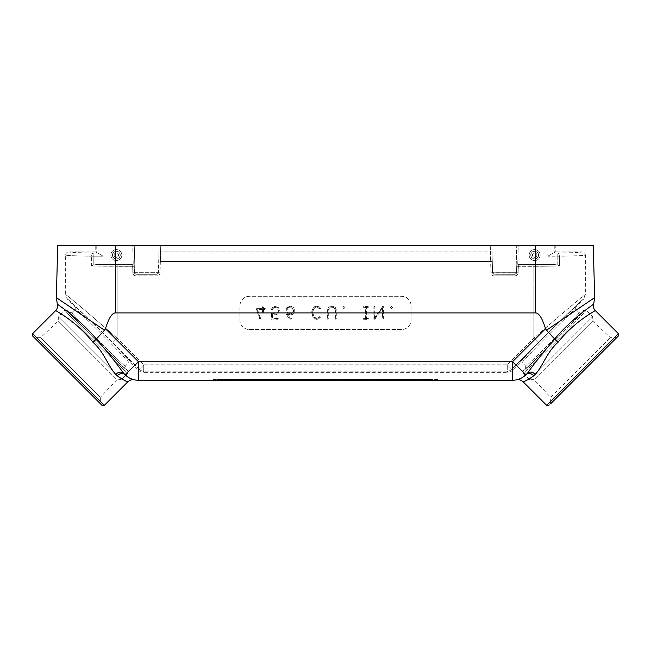 <?xml version="1.0" encoding="UTF-8"?>
<svg xmlns="http://www.w3.org/2000/svg" width="651" height="651" viewBox="0 0 651 651"><rect width="100%" height="100%" fill="white"/><g stroke="black" fill="none" stroke-linecap="round" stroke-linejoin="round"><path stroke-width="0.49" stroke-dasharray="3.25 2.44" d="M370.948 380.151L370.574 379.468L368.442 379.468L378.402 379.468L376.18 379.468L375.83 380.07L378.19 380.257L373.43 380.257L376.115 380.257L374.537 380.257L374.439 379.468L370.622 379.468L374.439 379.468M378.402 379.468L378.19 380.257M370.997 379.468L370.785 380.257L375.83 380.07M290.256 313.839C292.12 313.668 293.145 312.667 293.341 310.852L292.502 308.371L290.346 307.272C288.303 307.451 287.197 308.55 287.01 310.56C287.181 312.57 288.263 313.66 290.256 313.839L290.256 314.051C288.133 313.855 286.977 312.692 286.798 310.56C286.993 308.419 288.181 307.256 290.346 307.06L292.665 308.24L293.552 310.852C293.349 312.797 292.25 313.872 290.256 314.051M555.254 245.573L518.253 245.573L517.732 264.591L518.253 245.573L516.731 245.573L555.254 245.573L555.254 251.913L554.237 252.938L555.254 251.913L582.197 251.913C584.118 252.108 585.176 253.158 585.363 255.086C584.671 255.566 576.005 255.933 559.364 256.185L557.793 256.185L557.793 253.011A3.165 1.571 89.1 0 1 559.364 256.185C576.005 255.933 584.671 255.566 585.363 255.086L585.363 294.74L583.508 299.224C584.102 297.727 562.545 318.485 538.344 342.703L533.869 338.227L533.869 266.3L559.364 266.129L533.869 266.3L533.869 338.227L507.275 364.812L143.725 364.812L117.131 338.227L143.725 364.812L507.275 364.812L511.759 369.296L507.275 364.812L507.275 371.151A6.339 6.339 157.5 0 0 511.759 369.296A6.339 6.339 157.5 0 1 507.275 371.151L507.275 364.812L533.869 338.227C561.39 314.067 585.941 293.341 585.363 294.74C585.941 293.341 561.39 314.067 533.869 338.227L538.344 342.703C562.545 318.485 584.102 297.727 583.508 299.224L575.663 307.069L575.663 309.217L579.105 312.659L581.262 312.659C583.499 312.285 525.308 370.476 525.683 368.23C525.308 370.476 583.499 312.285 581.262 312.659L583.866 310.047L586.014 310.055L592.695 316.728L592.695 321.016L610.386 337.649L616.79 337.649L550.673 403.766L550.673 397.362L610.386 337.649L550.673 397.362L534.04 379.671L592.695 321.016L534.04 379.671L529.751 379.671L592.695 316.728L529.751 379.671L523.078 372.99C522.582 375.537 588.561 309.55 586.014 310.055C588.561 309.55 522.582 375.537 523.078 372.99L523.078 370.842L525.683 368.23L525.683 366.082C525.324 368.303 581.335 312.301 579.105 312.659C581.335 312.301 525.324 368.303 525.683 366.082L522.24 362.64C520.019 362.998 576.021 306.995 575.663 309.217C576.021 306.995 520.019 362.998 522.24 362.64L520.092 362.64L512.247 370.484A6.339 6.339 67.5 0 1 507.772 372.339L143.228 372.339A6.339 6.339 112.5 0 1 138.753 370.484L130.908 362.64L128.76 362.64C130.981 362.998 74.979 306.995 75.337 309.217C74.979 306.995 130.981 362.998 128.76 362.64L125.317 366.082L125.317 368.23L127.921 370.842L127.921 372.99C128.418 375.537 62.439 309.55 64.986 310.055C62.439 309.55 128.418 375.537 127.921 372.99L121.249 379.671L58.305 316.728L121.249 379.671L116.96 379.671L58.305 321.016L116.96 379.671L100.327 397.362L40.614 337.649L100.327 397.362L100.327 403.766L34.21 337.649L40.614 337.649L58.305 321.016L58.305 316.728L64.986 310.055L67.134 310.047L69.738 312.659C67.501 312.285 125.692 370.476 125.317 368.23C125.692 370.476 67.501 312.285 69.738 312.659L71.895 312.659C69.665 312.301 125.676 368.303 125.317 366.082C125.676 368.303 69.665 312.301 71.895 312.659L75.337 309.217L75.337 307.069L67.492 299.224L65.637 294.74C65.059 293.341 89.61 314.067 117.131 338.227L112.656 342.703L139.241 369.296A6.339 6.339 -157.5 0 0 143.725 371.151A6.339 6.339 -157.5 0 1 139.241 369.296L143.725 364.812L143.725 371.151L143.725 364.812L139.241 369.296L138.753 370.484L139.241 369.296L112.656 342.703C88.455 318.485 66.898 297.727 67.492 299.224C66.898 297.727 88.455 318.485 112.656 342.703L117.131 338.227C89.61 314.067 65.059 293.341 65.637 294.74L65.637 255.086C66.329 255.566 74.995 255.933 91.636 256.185L93.207 256.185L93.207 253.011A3.165 1.571 -89.1 0 0 91.636 256.185A3.165 1.571 -89.1 0 1 93.207 253.011L93.207 256.185L91.636 256.185C74.995 255.933 66.329 255.566 65.637 255.086C65.824 253.158 66.882 252.108 68.803 251.913L95.746 251.913L103.102 256.185L95.746 251.913L95.746 245.573L96.763 245.573L95.746 245.573M382.967 306.401L374.813 317.647L374.813 306.759L374.073 306.759L374.374 319.096L382.487 307.996L382.487 318.681L383.227 318.681L382.967 306.182L383.439 306.735L383.439 318.681L382.861 319.259L382.275 318.681L382.487 307.996M368.328 307.191L366.244 307.313L366.244 318.518L368.206 318.518L368.328 319.128L363.421 319.128L363.543 318.518L365.504 318.518L365.504 307.313L363.543 307.313L363.421 306.711L368.206 306.58L368.328 307.191L368.328 306.711M343.761 306.621L342.825 307.557L343.761 308.493L344.704 307.557L343.761 306.409L344.916 307.557L343.761 308.712L342.613 307.557L343.761 306.409M331.929 306.32L328.853 307.223L327.347 310.372L327.722 319.055L328.088 310.372L329.333 307.793L331.872 307.06C334.191 307.207 335.355 308.354 335.355 310.503L335.729 319.055L336.087 310.503C336.087 307.915 334.704 306.515 331.929 306.32L331.945 306.108C334.826 306.32 336.282 307.785 336.298 310.503L336.298 318.689L335.729 319.267L335.143 318.689L335.143 310.503C335.159 308.476 334.069 307.402 331.864 307.272L329.463 307.964L328.299 310.372L328.299 318.689L327.722 319.267L327.136 318.689L327.136 310.372L328.731 307.052L331.945 306.108M318.827 306.743L316.744 306.32C313.717 306.531 312.106 308.72 311.902 312.879L313.432 317.794L316.451 319.153L318.624 318.787L320.178 317.094L319.779 316.72L318.241 318.119L316.459 318.412L313.92 317.2L312.643 312.879C312.838 309.217 314.213 307.28 316.785 307.06L320.398 308.916L320.683 308.314L318.917 306.548L320.683 308.314M278.278 307.76L275.536 306.401L273.005 307.191L271.467 309.518L271.849 309.876L273.428 307.793L275.479 307.134L277.7 308.257L278.4 310.682C278.164 312.797 277.098 313.969 275.202 314.197L271.727 313.383L271.727 319.047L278.099 318.681L272.46 318.306L272.46 314.148L275.202 314.938L277.92 313.701L279.141 310.682L278.449 307.63L279.352 310.682L278.075 313.847L275.202 315.149L272.46 314.148M290.346 306.32L286.928 307.842L285.895 311.292L286.228 313.57L287.75 316.589L290.826 319.096L291.192 318.469C288.653 316.964 287.181 315.043 286.798 312.708L290.265 314.791C292.885 314.734 294.219 313.416 294.285 310.852C294.146 308.029 292.836 306.515 290.346 306.32L290.346 306.108C292.974 306.328 294.358 307.915 294.496 310.852C294.415 313.546 293.007 314.929 290.265 315.003L287.294 313.806L286.798 312.708M263.411 308.517L263.045 306.401L262.67 308.517L256.234 308.737L260.066 319.055L260.441 318.559L257.169 309.249L262.67 309.249L263.045 312.358L263.411 309.249L265.339 308.891L263.411 308.517L263.622 306.759L263.045 306.182L262.459 306.759L262.459 308.305L256.022 308.737L259.725 318.819M391.365 306.621L390.429 307.557L391.365 308.493L392.309 307.557L391.365 306.409L392.52 307.557L391.365 308.712L390.218 307.557L391.365 306.409M374.895 318.754L374.374 319.307L373.861 318.754L373.861 306.759L374.447 306.182L375.025 306.759L374.813 317.647M382.495 306.735L375.025 316.98M382.324 306.613L382.967 306.182M375.074 318.876L382.275 308.664M368.539 307.191L366.456 307.524L366.456 318.306L368.328 318.648M368.328 319.128L368.539 318.648M363.543 319.259L368.206 319.47M363.421 318.648L363.209 319.128M363.209 318.648L365.504 318.518M365.292 318.306L365.292 307.524L363.421 307.191M363.421 306.711L363.209 307.191M368.206 306.58L363.543 306.369M319.486 316.907L319.779 316.508L320.121 317.273M320.3 317.379L318.624 318.787M318.713 318.974L316.451 319.364L313.432 317.794M313.269 317.932L311.691 312.879C311.886 308.615 313.57 306.361 316.744 306.108L318.917 306.548M320.845 308.175L320.398 309.127L320.137 308.794M319.975 308.932L316.785 307.272C314.368 307.443 313.058 309.315 312.854 312.879L314.083 317.061L316.459 318.201L318.241 318.119M318.152 317.924L319.299 316.801M271.727 313.383L271.963 312.895L272.444 313.383M272.582 313.221L275.202 313.985C276.96 313.782 277.961 312.675 278.189 310.682L277.529 308.387L275.463 307.345L273.428 307.793M272.183 309.64L271.849 310.088L271.483 309.38M273.566 307.964L272.378 309.713M273.005 307.191L275.552 306.19L278.449 307.63M271.28 309.315L272.875 307.028M277.725 318.306L272.671 318.095L272.671 314.604M277.725 318.095L278.311 318.681L277.725 319.259L271.727 319.047M271.508 313.383L271.508 319.259M290.826 319.096L287.587 316.728L286.025 313.636L285.683 311.292L286.928 307.842M291.192 318.469L291.583 318.77L290.72 319.275M286.757 307.711L290.346 306.108M287.286 313.806L291.298 318.29M260.66 318.689L260.066 319.267L259.529 318.892M264.973 308.517L263.622 308.305M264.973 308.305L265.559 308.891L264.981 309.469L263.411 309.249M263.411 311.992L263.622 309.469M263.622 311.992L263.045 312.57L262.459 311.992L262.67 309.249M260.644 318.51L257.47 309.469L262.459 309.469M236.777 380.257L236.761 379.468L237.233 379.468L236.435 379.468L236.403 380.257L236.435 379.468L238.054 379.468L237.542 379.468L237.997 380.257L236.069 380.257L237.55 380.257M249.439 329.536L401.561 329.536A9.488 9.488 0 0 0 411.041 320.048L411.041 305.791A9.488 9.488 0 0 0 401.561 296.303L249.439 296.303A9.488 9.488 0 0 0 239.959 305.791L239.959 320.048A9.488 9.488 0 0 0 249.439 329.536L401.561 329.552A9.505 9.505 0 0 0 411.066 320.048L411.066 305.791A9.505 9.505 0 0 0 401.561 296.278L249.439 296.278A9.505 9.505 0 0 0 239.934 305.791L239.934 320.048A9.505 9.505 0 0 0 249.439 329.552M236.793 380.257L237.257 380.257L236.793 379.468L236.793 380.257M156.972 274.307L157.054 275.886L135.847 275.886C134.041 275.642 133.04 274.616 132.837 272.81C133.04 274.616 134.041 275.642 135.847 275.886L157.054 275.886C158.852 275.642 159.861 274.616 160.065 272.81C159.861 274.616 158.852 275.642 157.054 275.886L156.972 274.307L135.921 274.307L135.847 275.886L135.921 274.307L156.972 274.307L135.921 274.307L134.415 272.769L132.837 272.81L132.666 266.3L134.244 266.259A1.587 1.587 44.2 0 0 132.666 264.713L132.666 266.3L132.666 264.713A1.587 1.587 44.2 0 1 134.244 266.259L91.636 266.129L117.131 266.3L117.131 338.227L117.131 266.3L132.666 266.3L132.837 272.81L134.415 272.769L135.921 274.307L156.972 274.307L158.478 272.769L160.065 272.81L160.358 261.417L490.642 261.417L160.358 261.417L158.771 261.507L160.358 261.417L160.065 272.81L158.478 272.769L156.972 274.307M515.079 274.307L515.153 275.886L493.946 275.886L515.153 275.886C516.959 275.642 517.96 274.616 518.163 272.81C517.96 274.616 516.959 275.642 515.153 275.886L515.079 274.307L516.585 272.769L518.163 272.81L518.334 266.3L516.756 266.259A1.587 1.587 -44.2 0 1 518.334 264.713L518.334 266.3L518.334 264.713A1.587 1.587 -44.2 0 0 516.756 266.259L518.334 266.3L518.163 272.81L516.585 272.769L515.079 274.307L494.028 274.307L493.946 275.886C492.148 275.642 491.139 274.616 490.935 272.81L490.642 261.417L492.229 261.507L492.522 272.769L490.935 272.81C491.139 274.616 492.148 275.642 493.946 275.886L494.028 274.307L515.079 274.307L494.101 274.242L515.079 274.307M492.522 272.769L494.028 274.307L492.522 272.769L490.935 272.81L490.642 261.417L492.229 261.507L492.018 252.002L160.561 251.913L490.431 251.913L490.642 261.417L490.268 245.573L160.732 245.573L491.879 245.573L490.268 245.573L490.431 251.913L492.018 252.002L492.522 272.769L516.512 272.696L492.587 272.696A1.587 1.587 45.6 0 0 494.101 274.242A1.587 1.587 45.6 0 1 492.587 272.696L492.522 272.769M559.364 256.185A3.165 1.571 89.1 0 0 557.793 253.011L557.793 256.185L559.364 256.185L559.364 266.129L557.793 265.103L559.364 266.129L559.364 256.185M238.054 379.468L237.997 380.257M237.151 379.468L237.11 380.257M236.069 380.257L236.036 379.468L236.069 380.257M236.435 379.468L236.403 380.257L236.435 379.468M237.542 379.468L236.761 379.468M134.488 272.696L158.413 272.696L134.488 272.696A1.587 1.587 45.6 0 0 135.994 274.242A1.587 1.587 45.6 0 1 134.488 272.696L134.318 266.186L134.822 266.088L134.318 266.186A1.587 1.587 44.2 0 0 132.731 264.64L95.787 264.591L132.942 264.591L134.822 266.088L132.942 264.591L95.787 264.591L93.207 265.103L91.636 266.129L93.207 265.103L95.787 264.591L117.131 264.713L117.131 266.3L117.131 264.713L132.731 264.64A1.587 1.587 -135.8 0 1 134.318 266.186L134.488 272.696M158.982 252.002L160.569 251.913L160.358 261.417L160.732 245.573L159.153 245.573L160.732 245.573L160.569 251.913L158.982 252.002L158.771 261.507L158.982 252.002M516.682 266.186L516.178 266.088L516.682 266.186A1.587 1.587 -44.2 0 1 518.269 264.64L533.869 264.713L533.869 266.3L518.334 266.3L533.869 266.3L533.869 264.713L518.058 264.591L516.178 266.088L518.269 264.64A1.587 1.587 135.8 0 0 516.682 266.186L516.512 272.696A1.587 1.587 -45.6 0 1 515.006 274.242A1.587 1.587 -45.6 0 0 516.512 272.696L516.682 266.186M555.213 264.591L518.058 264.591L555.213 264.591L557.793 265.103L555.213 264.591L533.869 264.713L555.213 264.591M553.342 253.011L547.898 256.185L553.342 253.011L557.793 253.011C573.441 252.759 581.571 252.393 582.197 251.913C581.571 252.393 573.441 252.759 557.793 253.011L553.342 253.011M238.681 379.468L234.905 379.468L238.681 379.468L238.714 380.257L234.881 380.257L238.714 380.257M132.747 245.573L159.121 245.573L158.413 272.696A1.587 1.587 -45.6 0 1 156.899 274.242A1.587 1.587 -45.6 0 0 158.413 272.696L159.121 245.573L96.763 245.573L103.102 245.573L103.102 256.185L93.207 256.185L103.102 256.185L103.102 245.573L132.747 245.573L133.268 264.591L132.747 245.573M516.731 245.573L491.879 245.573L492.587 272.696L491.879 245.573L516.731 245.573L516.178 266.088L516.731 245.573M128.231 381.453C127.336 382.17 123.633 380.265 117.123 375.741A6.339 4.85 -45 0 1 125.033 374.691L138.476 361.744L512.524 361.744L545.546 328.722L558.021 342.32C573.515 322.286 594.184 311.512 595.128 310.584C597.903 309.485 575.297 320.259 558.021 342.32C546.848 351.947 542.307 367.188 535.26 374.358A6.339 4.606 -135 0 0 527.522 373.137C534.471 363.299 543.52 351.931 554.652 339.025L568.6 324.312L585.835 309.9M96.348 339.025C107.48 351.931 116.529 363.299 123.478 373.137L125.033 374.691L123.478 373.137A6.339 4.606 -45 0 0 115.74 374.358C108.693 367.188 104.152 351.955 92.979 342.32L96.348 339.025C78.25 317.509 56.702 304.058 57.296 304.058C56.71 304.066 78.258 317.509 96.356 339.016L105.454 328.722L138.476 361.744L138.476 380.257L512.524 380.257A19.017 19.017 0 0 0 525.967 374.691L527.522 373.137L525.967 374.691A6.339 4.85 -135 0 1 533.877 375.741C527.367 380.265 523.664 382.17 522.769 381.453M57.711 245.573L593.289 245.573M546.449 330.252L576.387 309.941M586.494 309.404L593.704 304.058M92.979 342.32C77.485 322.286 56.816 311.512 55.872 310.584C53.097 309.485 75.703 320.259 92.979 342.32M56.352 297.629L65.32 303.667M74.613 309.941L104.551 330.252M247.323 380.257L251.896 380.257L247.323 380.257L247.535 379.468L252.108 379.468L243.279 379.468L247.535 379.468L247.323 380.257M239.08 380.257L234.506 380.257L239.08 380.257L239.112 379.468L234.482 379.468L239.112 379.468M238.136 380.257L231.626 380.257L241.969 380.257L238.136 380.257L237.924 379.468L238.136 380.257M545.546 328.722C542.242 318.184 538.938 312.919 535.627 312.919L115.373 312.919C112.062 312.919 108.758 318.184 105.454 328.722M527.522 373.137L525.967 374.691L512.524 361.744L512.524 380.257M125.643 375.277A19.017 19.017 0 0 1 125.033 374.691L123.478 373.137M243.49 380.257L243.279 379.468L243.49 380.257M252.108 379.468L251.896 380.257L252.108 379.468M234.506 380.257L234.482 379.468M235.67 379.468L235.459 380.257L235.67 379.468L242.18 379.468L235.67 379.468M231.626 380.257L231.414 379.468L231.626 380.257M242.18 379.468L241.969 380.257L242.18 379.468M418.438 379.468L421.295 379.468L418.438 379.468L418.227 380.257L418.438 379.468L414.15 379.468L425.835 379.468L419.277 379.468L419.578 380.257L425.624 380.257L414.361 380.257L421.563 380.257L418.227 380.257L421.563 380.257L421.295 379.468L418.438 379.468L418.227 380.257L418.438 379.468M522.167 377.629L521.386 378.068M520.165 378.654L518.635 379.248M517.488 379.598L516.992 379.728M516.91 379.745L521.117 378.207M521.207 378.158L522.753 377.271M525.357 375.277L525.967 374.691M128.247 377.271A19.017 19.017 0 0 0 129.793 378.158L128.247 377.271M134.147 379.761L130.835 378.654A19.017 19.017 0 0 0 134.09 379.745L131.632 378.988M125.033 374.691L129.883 378.207M258.317 379.468L225.165 379.468L258.317 379.468L258.528 380.257L224.953 380.257L258.528 380.257M341.018 379.468L344.493 379.468L339.22 379.468L339.008 380.257L339.22 379.468L339.008 380.257L339.22 379.468L345.242 379.468L339.22 379.468L341.018 379.468L341.018 380.257L344.704 380.257L341.018 380.257M306.45 379.468L297.255 379.468L306.45 379.468L306.662 380.257L301.861 380.257L306.662 380.257M355.08 380.257L354.982 379.468L352.883 379.468L352.671 380.257L362.827 380.257L350.563 380.257L352.671 380.257L352.883 379.468L352.671 380.257L352.883 379.468L358.066 379.468L354.762 379.468L354.762 380.257L358.278 380.257L354.762 380.257M360.093 380.257L359.987 379.468L350.352 379.468L350.563 380.257L350.352 379.468L354.762 379.468M337.877 379.468L340.034 379.468L335.729 379.468L337.877 379.468L337.877 380.257L340.327 380.257L340.034 379.468M344.493 379.468L344.704 380.257M343.793 379.468L343.899 380.257M343.704 379.468L343.818 380.257M345.242 379.468L345.453 380.257L344.306 380.257L344.184 379.468M344.07 379.468L344.167 380.257L345.453 380.257M305.197 379.468L305.368 380.257M297.255 379.468L297.043 380.257L298.337 380.257L298.508 379.468M298.337 380.257L297.043 380.257M358.066 379.468L358.278 380.257M357.163 379.468L357.277 380.257M357.228 379.468L357.383 380.257M335.729 379.468L335.436 380.257L337.877 380.257M340.327 380.257L335.436 380.257M419.277 379.468L421.295 379.468L421.563 380.257L419.578 380.257M403.417 380.257L410.496 380.257L400.056 380.257L406.639 380.257L403.417 380.257L403.563 379.468L406.427 379.468L406.639 380.257L406.427 379.468L405.052 379.468L410.708 379.468L403.563 379.468M428.212 380.257L391.829 380.257L428.212 380.257L428.504 379.468L428.212 380.257M437.806 380.257L213.194 380.257L437.806 380.257L437.781 379.468L425.127 379.468L437.781 379.468L437.806 380.257M262.337 380.257L221.137 380.257L262.337 380.257L262.548 379.468L220.925 379.468L262.548 379.468M354.819 380.257L360.817 380.257L354.819 380.257L354.608 379.468L361.028 379.468L360.817 380.257L361.028 379.468L354.608 379.468L354.819 380.257M344.68 380.257L336.901 380.257L344.68 380.257M316.695 380.257L328.161 380.257L316.695 380.257L316.484 379.468L328.373 379.468L316.484 379.468L316.695 380.257M284.707 380.257L273.233 380.257L284.707 380.257L284.495 379.468L273.021 379.468L287.026 379.468L284.495 379.468L284.707 380.257M294.634 379.468L296.587 379.468L296.734 380.257L296.587 379.468L309.07 379.468L307.117 379.468L306.955 380.257L294.846 380.257L306.955 380.257L307.117 379.468L294.634 379.468L294.846 380.257M317.875 380.257L327.054 380.257L317.875 380.257L317.664 379.468L327.266 379.468L317.664 379.468L317.875 380.257M371.404 380.257L379.924 380.257L368.368 380.257L371.404 380.257L371.387 379.468L370.688 379.468L370.476 380.257L370.688 379.468L368.157 379.468L380.363 379.468L371.387 379.468M289.719 380.257L295.855 380.257L289.719 380.257L291.729 380.257L289.719 380.257L289.508 379.468L296.067 379.468L295.855 380.257L296.067 379.468L289.508 379.468L289.719 380.257L289.508 379.468L291.518 379.468L289.508 379.468L289.719 380.257M276.26 380.257L284.788 380.257L273.233 380.257L276.26 380.257L276.252 379.468L275.552 379.468L275.34 380.257L275.552 379.468L273.021 379.468L275.552 379.468L275.34 380.257L275.552 379.468L285.228 379.468L276.252 379.468M339.228 380.257L331.286 380.257L344.566 380.257L339.228 380.257L339.374 379.468L344.859 379.468L330.993 379.468L339.374 379.468M302.748 380.257L311.927 380.257L302.748 380.257L302.536 379.468L312.138 379.468L302.536 379.468L302.748 380.257M368.271 380.257L373.43 380.257L368.271 380.257L368.051 379.468L378.801 379.468L376.18 379.468L376.408 380.257L370.411 380.257L372.226 380.257L372.25 379.468M372.226 380.257L376.408 380.257M370.622 379.468L370.411 380.257M375.904 379.468L376.115 380.257M372.405 379.468L372.299 380.257L370.785 380.257M372.299 380.257L374.537 380.257L374.496 379.468M414.361 380.257L414.15 379.468L414.361 380.257M422.54 380.257L422.564 379.468M399.681 380.257L399.429 379.468M410.708 379.468L410.496 380.257L410.708 379.468L399.812 379.468L410.708 379.468L410.496 380.257L410.708 379.468M404.776 380.257L405.052 379.468M400.056 380.257L399.812 379.468M406.639 380.257L406.427 379.468L406.639 380.257M424.24 379.468L428.504 379.468L424.24 379.468L424.265 380.257L424.24 379.468L397.191 379.468L424.24 379.468M428.504 379.468L391.617 379.468L428.504 379.468M225.873 379.468L425.127 379.468L213.219 379.468L225.873 379.468L225.873 380.257L225.873 379.468M213.194 380.257L213.219 379.468L213.194 380.257M221.137 380.257L220.925 379.468M346.006 380.257L346.137 379.468L336.689 379.468L336.901 380.257L336.689 379.468L347.113 379.468L346.902 380.257M345.355 379.468L345.258 380.257M344.68 380.127L345.136 379.468L347.862 379.468L346.137 379.468M347.862 379.468L347.65 380.257M347.113 379.468L345.136 379.468M319.014 379.468L318.803 380.257L319.014 379.468M318.209 380.257L318.062 379.468M326.647 380.257L326.794 379.468M328.373 379.468L328.161 380.257L328.373 379.468M326.053 380.257L325.842 379.468L326.053 380.257M273.233 380.257L273.021 379.468L273.233 380.257M275.406 379.468L275.194 380.257L275.406 379.468M279.295 380.257L279.157 379.468M280.711 379.468L280.573 380.257M287.026 379.468L286.814 380.257L287.026 379.468M283.746 379.468L283.885 380.257M280.06 380.257L280.06 379.468M276.105 380.257L276.244 379.468M309.07 379.468L308.859 380.257M327.054 380.257L327.266 379.468L327.054 380.257M319.975 380.257L320.194 379.468L319.975 380.257M368.157 379.468L368.368 380.257L368.157 379.468M370.476 380.257L370.688 379.468L370.476 380.257M377.092 379.468L377.189 380.257M379.924 380.257L380.363 379.468M372.982 380.257L373.259 379.468M379.541 380.257L380.029 379.468M376.88 379.468L376.97 380.257M291.729 380.257L291.518 379.468L291.729 380.257M295.855 380.257L296.067 379.468L294.049 379.468L296.067 379.468L295.855 380.257M293.837 380.257L294.049 379.468L293.837 380.257M359.987 379.468L354.982 379.468M363.274 379.468L362.827 380.257M357.537 379.468L357.187 380.257M360.687 379.468L360.475 380.257M281.948 379.468L282.054 380.257M285.228 379.468L284.788 380.257M278.123 379.468L277.839 380.257M284.886 379.468L284.406 380.257M281.834 380.257L281.737 379.468M340.904 380.257L340.75 379.468M342.345 380.257L342.19 379.468M344.859 379.468L344.566 380.257M336.632 380.257L336.477 379.468M331.286 380.257L330.993 379.468M333.572 379.468L333.418 380.257M334.858 380.257L335.013 379.468M311.927 380.257L312.138 379.468L311.927 380.257M304.855 380.257L305.067 379.468L304.855 380.257M368.442 379.468L368.653 380.257M368.051 379.468L370.574 379.468M378.801 379.468L378.589 380.257M523.078 370.842C522.598 373.365 586.396 309.575 583.866 310.047C586.396 309.575 522.598 373.365 523.078 370.842M67.134 310.047C64.604 309.575 128.402 373.365 127.921 370.842C128.402 373.365 64.604 309.575 67.134 310.047M511.759 369.296L512.247 370.484L511.759 369.296L538.344 342.703L511.759 369.296M507.772 372.339L507.275 371.151L507.772 372.339M520.092 362.64C517.846 363.014 576.037 304.823 575.663 307.069C576.037 304.823 517.846 363.014 520.092 362.64M143.228 372.339L143.725 371.151L143.228 372.339M130.908 362.64C133.154 363.014 74.963 304.823 75.337 307.069C74.963 304.823 133.154 363.014 130.908 362.64M507.275 371.151L143.725 371.151L507.275 371.151M536.872 255.086A2.213 2.213 0 0 0 534.658 252.873A2.213 2.213 0 0 0 532.445 255.086A2.213 2.213 0 0 0 534.658 257.291A2.213 2.213 0 0 0 536.872 255.086A2.213 2.213 0 0 1 534.658 257.291A2.213 2.213 0 0 1 532.445 255.086A2.213 2.213 0 0 1 534.658 252.873A2.213 2.213 0 0 1 536.872 255.086M114.128 255.086A2.213 2.213 0 0 1 116.342 252.873A2.213 2.213 0 0 1 118.555 255.086A2.213 2.213 0 0 1 116.342 257.291A2.213 2.213 0 0 1 114.128 255.086A2.213 2.213 0 0 0 116.342 257.291A2.213 2.213 0 0 0 118.555 255.086A2.213 2.213 0 0 0 116.342 252.873A2.213 2.213 0 0 0 114.128 255.086M538.45 255.086A3.792 3.792 0 0 1 534.658 258.878A3.792 3.792 0 0 1 530.866 255.086A3.792 3.792 0 0 1 534.658 251.286A3.792 3.792 0 0 1 538.45 255.086A3.792 3.792 0 0 0 534.658 251.286A3.792 3.792 0 0 0 530.866 255.086A3.792 3.792 0 0 0 534.658 258.878A3.792 3.792 0 0 0 538.45 255.086M112.55 255.086A3.792 3.792 0 0 0 116.342 258.878A3.792 3.792 0 0 0 120.134 255.086A3.792 3.792 0 0 0 116.342 251.286A3.792 3.792 0 0 0 112.55 255.086A3.792 3.792 0 0 1 116.342 251.286A3.792 3.792 0 0 1 120.134 255.086A3.792 3.792 0 0 1 116.342 258.878A3.792 3.792 0 0 1 112.55 255.086M538.58 255.086A3.922 3.922 0 0 0 534.658 251.164A3.922 3.922 0 0 0 530.736 255.086A3.922 3.922 0 0 0 534.658 259A3.922 3.922 0 0 0 538.58 255.086A3.922 3.922 0 0 1 534.658 259A3.922 3.922 0 0 1 530.736 255.086A3.922 3.922 0 0 1 534.658 251.164A3.922 3.922 0 0 1 538.58 255.086M112.42 255.086A3.922 3.922 0 0 1 116.342 251.164A3.922 3.922 0 0 1 120.264 255.086A3.922 3.922 0 0 1 116.342 259A3.922 3.922 0 0 1 112.42 255.086A3.922 3.922 0 0 0 116.342 259A3.922 3.922 0 0 0 120.264 255.086A3.922 3.922 0 0 0 116.342 251.164A3.922 3.922 0 0 0 112.42 255.086M93.207 253.011C77.559 252.759 69.429 252.393 68.803 251.913C69.429 252.393 77.559 252.759 93.207 253.011L97.658 253.011L93.207 253.011M91.636 266.129L91.636 256.185L91.636 266.129M236.899 379.468L236.899 380.257M557.793 265.103L557.793 256.185L547.898 256.185L557.793 256.185L557.793 265.103M529.157 255.086A5.501 5.501 0 0 1 537.409 250.318A5.501 5.501 0 0 1 537.409 259.847A5.501 5.501 0 0 1 529.157 255.086A5.501 5.501 0 0 0 534.658 260.587A5.501 5.501 0 0 0 540.159 255.086A5.501 5.501 0 0 0 534.658 249.577A5.501 5.501 0 0 0 529.157 255.086M93.207 265.103L93.207 256.185L93.207 265.103M121.843 255.086A5.501 5.501 0 0 0 113.591 250.318A5.501 5.501 0 0 0 113.591 259.847A5.501 5.501 0 0 0 121.843 255.086A5.501 5.501 0 0 1 116.342 260.587A5.501 5.501 0 0 1 110.841 255.086A5.501 5.501 0 0 1 116.342 249.577A5.501 5.501 0 0 1 121.843 255.086M618.45 335.9L548.923 405.427M102.077 405.427L32.55 335.9M134.269 245.573L134.822 266.088L134.269 245.573M491.847 245.573L492.018 252.002L491.847 245.573M547.898 256.185L547.898 245.573L547.898 256.185M554.237 245.573L554.237 252.938L554.237 245.573M96.763 245.573L96.763 252.938L96.763 245.573M546.71 405.394L618.417 333.686M32.583 333.686L104.29 405.394M535.26 374.358L533.877 375.741M535.627 312.919L535.627 245.573M115.373 245.573L115.373 312.919M117.123 375.741L115.74 374.358M341.393 379.468L341.393 380.257L341.393 379.468M340.709 379.468L340.709 380.257M301.861 379.468L301.861 380.257L301.844 379.468M354.518 379.468L354.518 380.257M373.454 379.468L373.454 380.257M373.414 379.468L373.43 380.257M425.127 380.257L425.127 379.468L425.127 380.257M341.1 379.468L341.1 380.257M341.441 379.468L341.441 380.257M325.378 380.257L325.199 379.468M322.424 379.468L322.424 380.257L322.424 379.468M319.478 380.257L319.657 379.468M358.791 379.468L358.677 380.257M354.649 379.468L354.649 380.257M369.483 379.468L369.63 380.257M237.233 379.468L237.257 380.257M237.607 380.257L237.639 379.468M234.905 379.468L234.881 380.257M225.165 379.468L224.953 380.257M425.624 380.257L425.835 379.468M397.191 379.468L396.98 380.257M391.829 380.257L391.617 379.468"/><path stroke-width="0.98" d="M525.357 375.277L522.753 377.271M125.643 375.277L125.643 375.277A19.017 19.017 0 0 0 128.247 377.271L125.033 374.691A6.339 4.85 135 0 0 117.123 375.741C123.633 380.265 127.336 382.17 128.231 381.453L104.29 405.394L32.583 333.686L32.55 335.9L102.077 405.427L32.55 335.9M550.673 403.766L618.45 335.9L550.673 403.766M576.387 309.941L594.648 297.629L593.289 245.573L57.711 245.573L56.352 297.629L57.296 304.058C57.996 306.499 57.475 308.647 55.758 310.511L32.583 333.686M594.648 297.629L593.704 304.058C593.004 306.499 593.525 308.647 595.242 310.511L618.417 333.686L546.71 405.394L522.769 381.453C523.664 382.17 527.367 380.265 533.877 375.741L535.26 374.358C542.307 367.188 546.848 351.955 558.021 342.32C573.515 322.286 594.184 311.512 595.128 310.584C597.903 309.485 575.297 320.259 558.021 342.32L554.652 339.025C572.75 317.509 594.298 304.058 593.704 304.058C594.29 304.058 572.742 317.509 554.644 339.016L546.449 330.252L594.347 297.841L546.449 330.252L545.546 328.722L512.524 361.744L138.476 361.744L125.033 374.691L123.478 373.137C116.529 363.299 107.48 351.931 96.348 339.025C78.25 317.509 56.702 304.058 57.296 304.058C56.71 304.066 78.258 317.509 96.356 339.016L92.979 342.32C77.485 322.286 56.816 311.512 55.872 310.584C53.097 309.485 75.703 320.259 92.979 342.32C104.152 351.947 108.693 367.188 115.74 374.358A6.339 4.606 135 0 1 123.478 373.137M585.835 309.9L586.494 309.404M554.652 339.025L554.652 339.025C543.52 351.931 534.471 363.299 527.522 373.137A6.339 4.606 45 0 1 535.26 374.358M128.231 381.453L128.231 381.453C130.745 379.736 132.723 379.175 134.147 379.761L134.09 379.745A19.017 19.017 0 0 0 138.476 380.257L138.476 361.744L105.454 328.722L104.551 330.252L56.686 297.857L104.551 330.252L96.356 339.016M65.32 303.667L74.613 309.941M533.877 375.741A6.339 4.85 45 0 0 525.967 374.691L512.524 361.744L512.524 380.257A19.017 19.017 0 0 0 525.967 374.691L527.522 373.137M105.454 328.722C108.758 318.184 112.062 312.919 115.373 312.919L535.627 312.919C538.938 312.919 542.242 318.184 545.546 328.722M525.967 374.691L522.167 377.629M521.386 378.068L520.165 378.654M518.635 379.248L517.488 379.598M131.632 378.988L129.793 378.158A19.017 19.017 0 0 0 130.835 378.654L129.883 378.207M512.524 380.257L138.476 380.257A19.017 19.017 0 0 1 125.033 374.691M115.74 374.358L117.123 375.741M115.373 312.919L115.373 245.573M535.627 245.573L535.627 312.919M618.417 333.686L618.45 335.9M546.71 405.394L548.923 405.427M104.29 405.394L102.077 405.427M522.769 381.453C520.255 379.736 518.277 379.175 516.853 379.761"/></g></svg>

